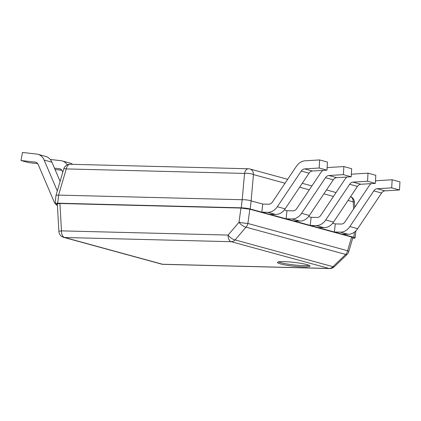 <?xml version="1.0" encoding="UTF-8"?>
<svg xmlns="http://www.w3.org/2000/svg" width="421" height="421" viewBox="0 0 421 421"><rect width="100%" height="100%" fill="white"/><g stroke="black" fill="none" stroke-linecap="round" stroke-linejoin="round"><path stroke-width="0.63" d="M284.07 261.63A16.403 1.921 6.5 0 1 301.183 263.388A16.403 1.921 6.5 0 1 310.03 266.125A16.403 1.921 6.5 0 1 303.388 266.909A16.403 1.921 6.5 0 1 286.275 265.151A16.403 1.921 6.5 0 1 277.428 262.415A16.403 1.921 6.5 0 1 284.07 261.63M334.29 266.74L347.041 254.489A6.457 1.752 -133.9 0 1 345.709 254.431L245.985 227.161L235.107 239.928A6.457 5.115 105.3 0 1 231.24 241.701A6.457 3.868 -88.6 0 1 228.103 235.071A6.457 2.637 40.4 0 0 235.107 239.928L332.958 266.682A6.457 1.752 46.1 0 0 334.29 266.74A6.457 6.457 0 0 1 329.654 268.54A6.457 3.868 -88.6 0 1 329.09 268.456A6.457 5.115 -74.7 0 0 332.958 266.682L345.709 254.431A6.457 5.115 -74.7 0 0 347.609 250.737A6.457 0.895 16.4 0 1 348.762 251.647L352.866 237.655L351.624 237.044L249.853 209.211L247.885 223.467A6.457 5.115 105.3 0 1 245.985 227.161A6.457 2.637 -139.6 0 1 238.981 222.309A6.457 0.342 7.8 0 0 247.885 223.467L347.609 250.737L351.624 237.044M63.65 237.355L161.501 264.109A6.457 5.115 -74.7 0 0 162.474 264.256L329.09 268.456L231.24 241.701L64.623 237.497A6.457 5.115 105.3 0 1 63.65 237.355A6.457 6.457 0 0 1 58.903 231.497A6.457 0.595 -3.3 0 1 61.487 230.871A6.457 3.868 91.4 0 0 64.623 237.497L162.474 264.256A6.457 3.868 91.4 0 0 163.038 264.335L329.654 268.54M58.903 231.497L57.309 203.806L59.908 203.485L61.487 230.871L228.103 235.071L238.981 222.309L240.944 208.053L249.853 209.211M57.703 203.196L58.63 195.102L56.035 195.233L55.093 203.501A6.457 0.758 -173.5 0 1 57.703 203.196L241.249 207.821A6.457 0.758 -173.5 0 1 250.221 208.995L353.84 237.328L354.435 232.139M352.698 238.244A6.457 0.758 -173.5 0 0 355.087 237.928A6.457 0.758 -173.5 0 0 353.84 237.328M57.34 204.374L56.34 204.101A6.457 0.758 -173.5 0 1 55.093 203.501M240.944 208.053L59.908 203.485M250.221 208.995L251.142 200.901L262.741 204.069L261.82 212.163L267.809 212.316A13.372 10.593 105.3 0 0 277.344 206.727L301.257 171.052A5.168 4.094 -74.7 0 1 304.657 168.895L319.16 168.021L319.623 159.933L305.114 160.806A13.372 10.593 105.3 0 0 296.331 166.39L272.419 202.059A5.168 4.094 -74.7 0 1 268.73 204.222L262.741 204.069M284.317 209.968L286.985 210.7L286.059 218.794L292.048 218.946A13.372 10.593 105.3 0 0 301.583 213.352L325.501 177.678A5.168 4.094 -74.7 0 1 328.896 175.525L343.399 174.647L343.862 166.563L329.359 167.437A13.372 10.593 105.3 0 0 327.085 167.863M308.556 216.599L311.13 217.304L310.209 225.398L316.197 225.545A13.372 10.593 105.3 0 0 325.733 219.957L349.646 184.282A5.168 4.094 -74.7 0 1 353.04 182.125L367.549 181.251L368.007 173.163L353.503 174.041A13.372 10.593 105.3 0 0 351.33 174.436M332.706 223.204L335.274 223.904L334.353 231.997L340.342 232.15A13.372 10.593 105.3 0 0 349.877 226.556L373.79 190.887A5.168 4.094 -74.7 0 1 377.19 188.729L391.693 187.85L392.156 179.767L377.648 180.641A13.372 10.593 105.3 0 0 375.474 181.041M251.142 200.901L251.116 200.891C248.537 200.049 245.569 199.665 242.212 199.728L58.63 195.102M348.035 200.443L353.214 201.859A6.457 5.115 -74.7 0 0 350.588 196.633M287.664 179.314L249.942 169A6.457 5.115 105.3 0 1 253.463 174.583L285.049 183.219M58.587 195.097L66.271 168.921L244.554 173.42A6.457 3.868 -88.6 0 1 248.406 168.774L70.118 164.274A6.457 3.868 91.4 0 0 66.271 168.921A6.457 0.895 -163.6 0 0 63.755 168.91L56.035 195.233M309.161 265.383A16.403 1.921 6.5 0 1 303.53 265.635A16.403 1.921 -173.5 0 1 278.439 261.883M54.472 168.168L59.419 168.726A5.168 4.094 105.3 0 1 59.914 168.821A5.168 4.094 105.3 0 1 62.303 171.042L62.797 172.189M50.299 159.48L60.798 160.664A13.372 10.593 -74.7 0 1 62.076 160.906A13.372 10.593 -74.7 0 1 67.302 164.843M72.591 164.337A13.372 10.593 -74.7 0 0 69.875 163.038L62.076 160.906M61.876 170.258L55.035 169.489M57.303 190.908L44.121 160.048A13.372 10.593 -74.7 0 0 37.932 154.307A13.372 10.593 -74.7 0 0 36.653 154.06L22.429 152.46L21.05 160.522L28.844 162.653L37.727 163.653M21.05 160.522L35.275 162.122A5.168 4.094 105.3 0 1 35.769 162.217A5.168 4.094 105.3 0 1 38.158 164.437L53.83 201.112A13.372 10.593 -74.7 0 0 55.104 203.369M55.44 203.801A13.372 10.593 -74.7 0 0 57.414 205.637M44.121 160.048L51.915 162.18L60.108 181.356M51.915 162.18A13.372 10.593 -74.7 0 0 45.726 156.438L37.932 154.307M334.353 231.997L342.147 234.129L348.135 234.281L340.342 232.15M392.156 179.767L399.95 181.898L399.487 189.982L384.983 190.86A5.168 4.094 -74.7 0 0 381.589 193.018L357.671 228.687A13.372 10.593 105.3 0 1 348.135 234.281M371.059 183.64A13.372 10.593 105.3 0 0 368.864 186.219L344.952 221.893A5.168 4.094 -74.7 0 1 341.263 224.056L335.274 223.904M399.487 189.982L391.693 187.85M310.209 225.398L318.002 227.529L323.991 227.677L316.197 225.545M368.007 173.163L375.806 175.294L375.343 183.382L360.839 184.256A5.168 4.094 -74.7 0 0 357.44 186.414L333.527 222.088A13.372 10.593 105.3 0 1 323.991 227.677M346.915 177.036A13.372 10.593 105.3 0 0 344.72 179.62L320.802 215.294A5.168 4.094 -74.7 0 1 317.118 217.452L311.13 217.304M375.343 183.382L367.549 181.251M286.059 218.794L293.858 220.925L299.847 221.078L292.048 218.946M343.862 166.563L351.656 168.695L351.198 176.778L336.689 177.657A5.168 4.094 -74.7 0 0 333.295 179.809L309.382 215.484A13.372 10.593 105.3 0 1 299.847 221.078M322.807 170.4A13.372 10.593 105.3 0 0 320.57 173.015L296.658 208.69A5.168 4.094 -74.7 0 1 292.974 210.853L286.985 210.7M351.198 176.778L343.399 174.647M261.82 212.163L269.614 214.294L275.602 214.447L267.809 212.316M319.623 159.933L327.417 162.064L326.954 170.152L312.45 171.026A5.168 4.094 -74.7 0 0 309.056 173.184L285.138 208.858A13.372 10.593 105.3 0 1 275.602 214.447M326.954 170.152L319.16 168.021M251.116 200.891L253.463 174.583A6.457 1.831 -174.9 0 0 244.554 173.42L242.212 199.728M299.652 187.208L309.288 189.845M323.891 193.839L333.437 196.449M353.624 208.958L353.214 201.859A6.457 0.595 176.7 0 1 354.44 202.133L354.74 207.29M241.249 207.821L242.17 199.728M59.419 168.726L60.387 168.989M35.275 162.122L36.243 162.39M357.671 228.687L349.877 226.556M381.589 193.018L373.79 190.887M384.983 190.86L377.19 188.729M333.527 222.088L325.733 219.957M357.44 186.414L349.646 184.282M360.839 184.256L353.04 182.125M309.382 215.484L301.583 213.352M333.295 179.809L325.501 177.678M336.689 177.657L328.896 175.525M285.138 208.858L277.344 206.727M309.056 173.184L301.257 171.052M312.45 171.026L304.657 168.895M355.892 230.871L355.087 237.928M354.44 202.133A6.457 6.457 0 0 0 350.614 196.602M302.267 183.303L311.908 185.94M326.507 189.934L336.053 192.544M249.942 169A6.457 6.457 0 0 0 248.406 168.774M70.118 164.274A6.457 6.457 0 0 0 63.755 168.91M161.501 264.109A6.457 6.457 0 0 0 163.038 264.335M347.041 254.489A6.457 6.457 0 0 0 348.762 251.647"/></g></svg>
